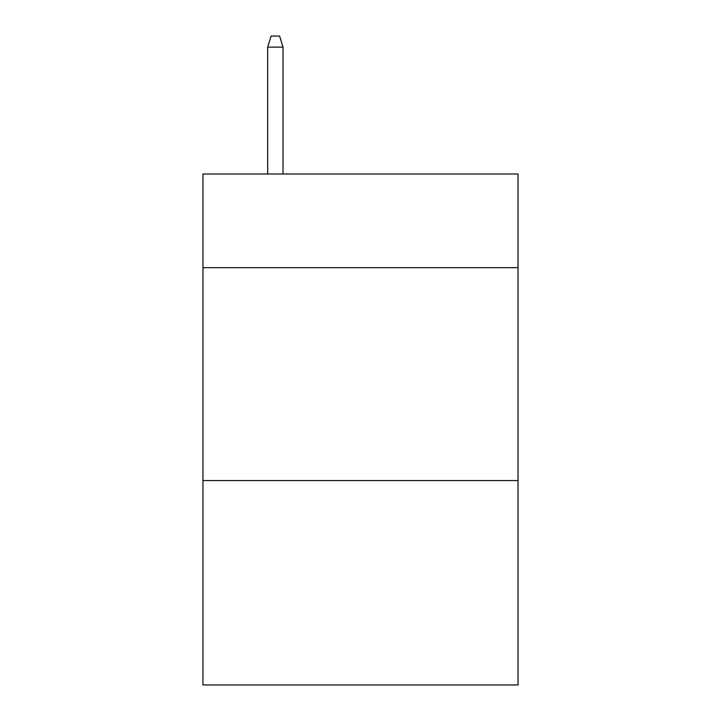 <?xml version="1.0" encoding="UTF-8"?>
<svg xmlns="http://www.w3.org/2000/svg" width="721" height="721" viewBox="0 0 721 721"><rect width="100%" height="100%" fill="white"/><g stroke="black" fill="none" stroke-linecap="round" stroke-linejoin="round"><path stroke-width="1.08" d="M518.038 267.68L518.038 174.004L202.962 174.004L202.962 267.68L518.038 267.68L518.038 684.95L202.962 684.95L202.962 267.68M518.038 480.574L202.962 480.574M283.011 174.004L283.011 47.117L267.68 47.117L267.68 174.004M267.68 47.117L271.087 36.05L279.604 36.05L283.011 47.117"/></g></svg>
